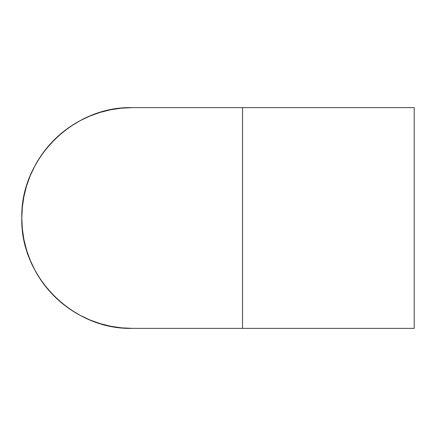 <?xml version="1.0" encoding="UTF-8"?>
<svg xmlns="http://www.w3.org/2000/svg" width="436" height="436" viewBox="0 0 436 436"><rect width="100%" height="100%" fill="white"/><g stroke="black" fill="none" stroke-linecap="round" stroke-linejoin="round"><path stroke-width="0.65" d="M414.2 107.638L242.525 107.638L242.525 328.363L414.2 328.363L414.2 107.638L414.2 328.363L242.525 328.363L242.525 107.638L414.2 107.638M242.525 328.363L132.163 328.363A110.363 110.363 0 0 1 21.8 218A110.363 110.363 0 0 1 132.163 107.638C73.188 106.117 20.279 159.026 21.8 218C20.279 276.974 73.188 329.883 132.163 328.363L121.344 327.828L110.63 326.242L100.127 323.61L89.93 319.964L80.137 315.332L70.85 309.762L62.152 303.309L54.124 296.039L46.854 288.011L40.401 279.312L34.831 270.026L30.198 260.232L26.552 250.035L23.92 239.533L22.334 228.818L21.8 218L22.334 207.182L23.92 196.467L26.552 185.965L30.198 175.768L34.831 165.974L40.401 156.688L46.854 147.989L54.124 139.961L62.152 132.691L70.85 126.238L80.137 120.668L89.93 116.036L100.127 112.39L110.63 109.758L121.344 108.172L132.163 107.638L242.525 107.638"/></g></svg>
